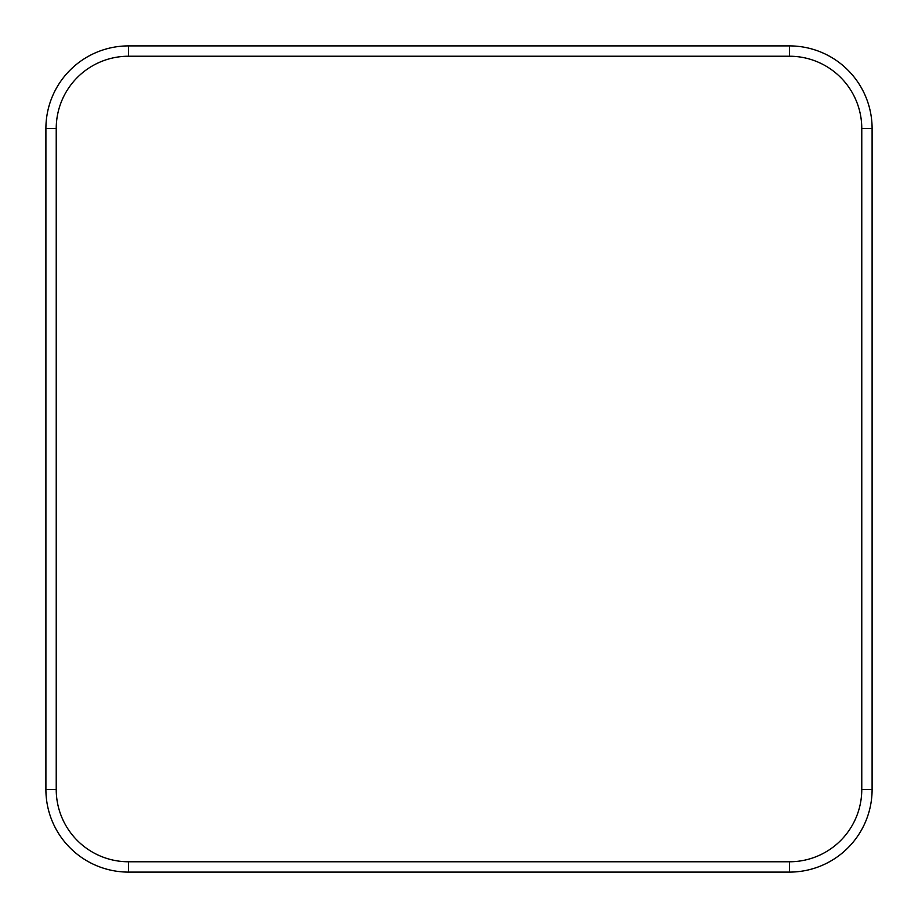 <?xml version="1.0" encoding="UTF-8"?>
<svg xmlns="http://www.w3.org/2000/svg" width="918" height="918" viewBox="0 0 918 918"><rect width="100%" height="100%" fill="white"/><g stroke="black" fill="none" stroke-linecap="round" stroke-linejoin="round"><path stroke-width="1.38" d="M861.772 128.52L872.1 128.52L872.1 789.48A82.62 82.62 0 0 1 789.48 872.1L128.52 872.1A82.62 82.62 0 0 1 45.9 789.48L45.9 128.52A82.62 82.62 0 0 1 128.52 45.9L789.48 45.9A82.62 82.62 0 0 1 872.1 128.52A82.62 82.62 0 0 0 789.48 45.9L789.48 56.227L128.52 56.227A72.293 72.293 0 0 0 56.227 128.52L56.227 789.48A72.293 72.293 0 0 0 128.52 861.772L789.48 861.772A72.293 72.293 0 0 0 861.772 789.48L861.772 128.52A72.293 72.293 0 0 0 789.48 56.227M56.227 128.52L45.9 128.52A82.62 82.62 0 0 1 128.52 45.9L128.52 56.227M861.772 789.48L872.1 789.48A82.62 82.62 0 0 1 789.48 872.1L789.48 861.772M128.52 861.772L128.52 872.1A82.62 82.62 0 0 1 45.9 789.48L56.227 789.48"/></g></svg>
